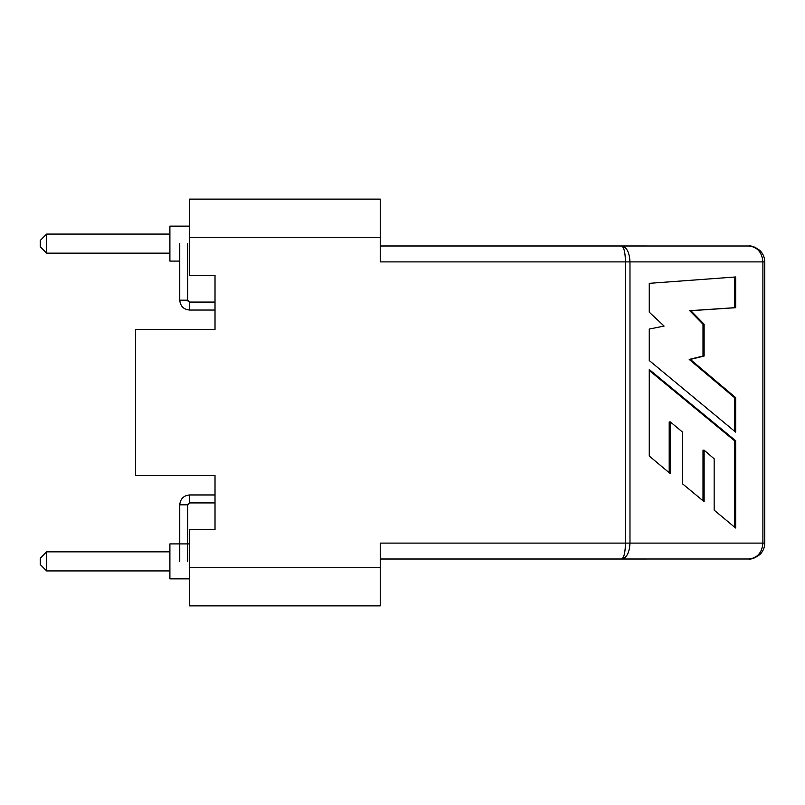 <?xml version="1.0" encoding="UTF-8"?>
<svg xmlns="http://www.w3.org/2000/svg" width="805" height="805" viewBox="0 0 805 805"><rect width="100%" height="100%" fill="white"/><g stroke="black" fill="none" stroke-linecap="round" stroke-linejoin="round"><path stroke-width="1.21" d="M649.263 283.34L735.659 276.96L735.659 307.701L690.831 310.7L704.123 324.194L704.123 356.041L690.338 359.422L735.659 397.65L735.659 432.134L649.263 360.539L649.263 329.064L664.105 326.065L649.263 312.199L649.263 283.34M735.659 528.04L735.659 440.758L649.263 369.545L649.263 456.043L670.334 473.682L670.334 421.931L682.65 432.184L682.65 483.906L704.123 501.676L704.123 450.176L714.166 458.81L714.166 510.149L735.659 528.04M380.252 559.002L621.53 559.002C623.925 558.036 625.244 552.743 625.475 543.113L380.252 543.113L380.252 605.873L189.598 605.873L189.598 529.61L215.016 529.61L215.016 502.914L189.598 502.914L189.598 494.964L215.016 494.964L215.016 475.584L215.016 529.61M380.252 245.998L621.53 245.998C623.925 246.964 625.244 252.257 625.475 261.887L380.252 261.887L380.252 199.127L189.598 199.127L189.598 275.391L215.016 275.391L215.016 329.416L215.016 310.036L189.598 310.036C183.671 309.502 180.39 306.222 179.746 300.185L187.696 300.185L188.249 301.533L189.598 302.086L189.598 310.036M749.214 558.992L621.53 559.002C626.652 558.036 629.46 552.743 629.973 543.113L762.888 543.113L762.888 261.887L764.75 261.887C764.669 257.338 762.999 253.474 759.729 250.305L754.869 247.185L748.861 245.998C757.364 246.964 762.043 252.257 762.888 261.887L629.973 261.887C629.46 252.257 626.652 246.964 621.53 245.998L749.214 246.008L754.869 247.185L759.729 250.305C762.999 253.474 764.669 257.338 764.75 261.887L764.75 543.113L762.888 543.113C762.043 552.743 757.364 558.036 748.861 559.002L754.869 557.815L759.729 554.695C762.999 551.526 764.669 547.662 764.75 543.113C764.669 547.662 762.999 551.526 759.729 554.695L754.869 557.815L749.214 558.992C749.354 560.038 752.806 558.549 759.568 554.524M215.016 275.391L215.016 302.086L189.598 302.086L187.696 300.185L187.696 243.623M215.016 475.584L135.582 475.584L135.582 329.416L215.016 329.416M735.659 440.758L734.532 440.758L649.263 370.471M734.532 527.104L734.532 440.758M670.334 421.931L669.207 421.931L669.207 472.736M704.123 450.176L702.996 450.176L702.996 500.74M734.532 277.051L734.532 307.701L689.714 310.7L702.996 324.194L702.996 356.041L689.211 359.422L734.532 397.65L734.532 431.198M735.659 307.701L734.532 307.701M690.831 310.7L689.714 310.7M704.123 324.194L702.996 324.194M704.123 356.041L702.996 356.041M690.338 359.422L689.211 359.422M735.659 397.65L734.532 397.65M189.598 226.145L169.895 226.145L169.895 261.092L179.746 261.092M46.61 253.152L40.25 246.793L40.25 240.443L46.61 234.084L46.61 253.152L169.895 253.152M46.61 234.084L169.895 234.084M189.598 543.908L169.895 543.908L169.895 578.855L189.598 578.855M46.61 570.916L40.25 564.557L40.25 558.207L46.61 551.848L46.61 570.916L169.895 570.916M46.61 551.848L169.895 551.848M629.973 261.887L629.973 543.113L625.475 543.113L625.475 261.887L629.973 261.887M380.252 567.736L189.598 567.736M380.252 237.264L189.598 237.264M189.598 502.914L187.696 504.816L179.746 504.816C180.39 498.778 183.671 495.498 189.598 494.964M749.214 246.008C749.354 244.962 752.806 246.451 759.568 250.476C752.806 246.451 749.354 244.962 749.214 246.008M187.696 561.377L187.696 504.816M179.746 561.377L179.746 504.816M179.746 243.623L179.746 300.185"/></g></svg>

